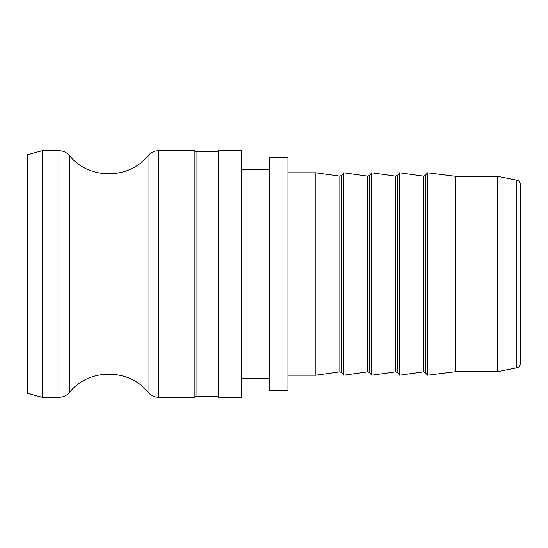 <?xml version="1.0" encoding="UTF-8"?>
<svg xmlns="http://www.w3.org/2000/svg" width="548" height="548" viewBox="0 0 548 548"><rect width="100%" height="100%" fill="white"/><g stroke="black" fill="none" stroke-linecap="round" stroke-linejoin="round"><path stroke-width="0.82" d="M217.001 396.135L196.068 396.135L196.068 151.864L217.001 151.864L217.001 396.135L218.166 397.3L241.428 397.3L241.428 150.7L218.166 150.7L218.166 397.3M196.068 396.135L194.903 397.3L194.903 150.7L158.721 150.7C154.42 150.782 150.858 152.447 148.029 155.687L148.029 392.313C129.075 368.174 88.577 368.167 69.623 392.313L69.623 155.687C66.794 152.447 63.226 150.782 58.931 150.7L42.292 150.7L42.292 397.3L27.4 393.313L27.4 154.687L42.292 150.7M395.677 371.852L371.708 375.202L371.708 172.798L395.677 176.148L395.677 371.852L397.362 372.496L397.362 175.504L395.677 176.148M516.86 367.804C517.798 366.9 518.737 369.051 520.6 363.242L520.6 184.758C518.737 178.949 517.798 181.1 516.86 180.196L516.86 367.804L497.337 371.708L455.463 371.708L427.543 375.202L425.275 372.496L425.275 175.504L423.597 176.148L423.597 371.852L399.629 375.202L397.362 372.496M399.629 375.202L399.629 172.798L397.362 175.504M367.763 371.852L343.795 375.202L343.795 172.798L367.763 176.148L367.763 371.852L369.441 372.496L369.441 175.504L367.763 176.148M371.708 375.202L369.441 372.496M343.795 375.202L341.527 372.496L341.527 175.504L339.842 176.148L339.842 371.852L315.874 375.202L315.874 172.798L287.96 172.798M427.543 375.202L427.543 172.798L425.275 175.504M497.337 371.708L497.337 176.292L455.463 176.292L427.543 172.798M269.349 378.689L241.428 378.689M269.349 390.32L269.349 157.68L287.96 157.68L287.96 390.32L269.349 390.32M315.874 375.202L287.96 375.202M455.463 371.708L455.463 176.292M194.903 397.3L158.721 397.3L158.721 150.7M58.931 150.7L58.931 397.3C63.226 397.218 66.794 395.553 69.623 392.313M217.001 151.864L218.166 150.7M196.068 151.864L194.903 150.7M369.441 175.504L371.708 172.798M341.527 372.496L339.842 371.852M339.842 176.148L315.874 172.798M341.527 175.504L343.795 172.798M425.275 372.496L423.597 371.852M423.597 176.148L399.629 172.798M516.86 180.196L497.337 176.292M158.721 397.3C154.42 397.218 150.858 395.553 148.029 392.313M42.292 397.3L58.931 397.3M148.029 155.687C129.075 179.826 88.577 179.833 69.623 155.687M269.349 169.311L241.428 169.311"/></g></svg>

